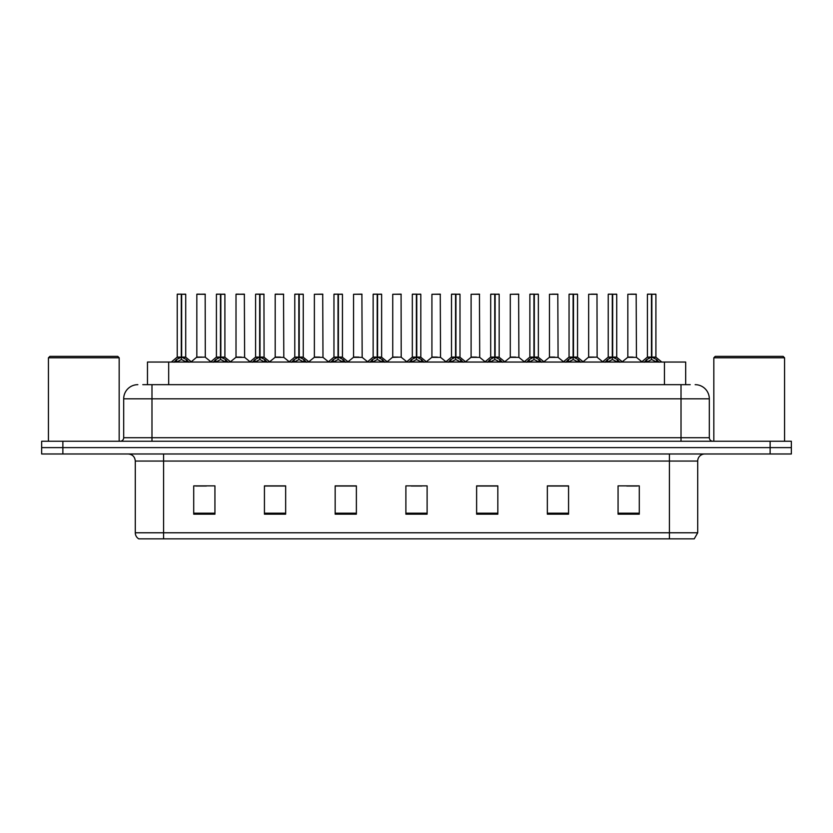 <?xml version="1.0" encoding="UTF-8"?>
<svg xmlns="http://www.w3.org/2000/svg" width="833" height="833" viewBox="0 0 833 833"><rect width="100%" height="100%" fill="white"/><g stroke="black" fill="none" stroke-linecap="round" stroke-linejoin="round"><path stroke-width="1.25" d="M147.472 384.669L147.472 362.043L685.674 362.043L685.674 384.669M697.71 532.776L694.243 538.857L669.42 538.857L669.42 532.776L697.71 532.776L697.71 461.055A7.07 7.07 0 0 1 704.78 453.985M669.42 538.857L138.757 538.857A7.07 7.07 0 0 1 135.29 532.776L135.29 461.055C134.873 456.765 132.52 454.401 128.22 453.985M62.871 441.251L791.35 441.251L791.35 447.623L41.65 447.623L41.65 453.985L62.871 453.985L62.871 447.623L41.65 447.623L41.65 441.251L62.871 441.251L62.871 447.623L791.35 447.623L791.35 453.985L62.871 453.985M639.286 514.169L639.286 485.878L618.065 485.878L618.065 514.169L639.286 514.169M568.564 514.169L568.564 485.878L547.343 485.878L547.343 514.169L568.564 514.169M497.832 514.169L497.832 485.878L476.622 485.878L476.622 514.169L497.832 514.169M214.935 514.169L214.935 485.878L193.714 485.878L193.714 514.169L214.935 514.169M285.657 514.169L285.657 485.878L264.436 485.878L264.436 514.169L285.657 514.169M356.378 514.169L356.378 485.878L335.168 485.878L335.168 514.169L356.378 514.169M427.11 514.169L427.11 485.878L405.89 485.878L405.89 514.169L427.11 514.169M656.55 538.857L176.45 538.857M567.991 486.024L559.016 486.024M548.406 486.024L568.564 486.024M626.77 486.024L637.38 486.024M352.494 486.024L343.508 486.024M264.436 486.024L284.74 486.024M274.13 486.024L265.144 486.024M195.765 486.024L206.376 486.024M489.627 486.024L480.651 486.024M411.263 486.024L421.873 486.024M356.378 486.024L335.168 486.024M497.832 486.024L476.622 486.024M143.12 384.669L690.203 384.669M142.797 384.669L151.981 384.669L151.981 398.82L123.69 398.82L123.69 437.721A3.54 3.54 0 0 1 120.16 441.251M137.841 384.669A14.14 14.14 0 0 0 123.69 398.82M695.159 384.669A14.14 14.14 0 0 1 709.31 398.82L709.31 437.721C709.518 439.866 710.695 441.042 712.84 441.251M174.087 362.209L176.658 359.492L181.292 357.149L181.292 359.617L181.479 356.378L181.656 357.149L186.3 359.492L188.872 362.209M177.231 294.288L181.292 294.143L177.231 294.288L177.231 357.086L181.292 357.149M185.717 294.288L181.656 294.288L181.656 357.097L185.717 357.086L185.717 294.288L177.377 294.143M181.656 294.288L185.582 294.143M181.292 294.288L181.292 357.097L177.231 357.086L171.338 362.043M181.656 294.143L181.656 357.149M182.125 357.367L185.853 357.367L181.292 357.086L181.417 294.143L180.063 294.143M186.3 359.492L186.3 362.043L181.656 359.617M181.292 359.617L176.658 362.053L176.658 359.492M205.303 357.097L205.168 294.143L196.827 294.288L196.827 357.086L201.253 357.086M199.649 294.143L196.963 294.143M202.138 357.086L199.993 357.086M200.878 357.086L196.827 357.086L191.267 361.761M213.269 362.209L215.841 359.492L220.474 357.149L220.474 359.617L220.662 356.378L220.839 357.149L225.483 359.492L228.055 362.209M216.413 294.288L220.485 294.143L216.413 294.288L216.413 357.086L220.474 357.149M224.9 294.288L220.839 294.288L220.839 357.097L224.9 357.086L224.9 294.288L216.559 294.143M220.839 294.288L224.764 294.143M220.474 294.288L220.474 357.097L216.413 357.086L210.52 362.043M220.839 294.143L220.839 357.149M221.307 357.367L225.035 357.367L220.474 357.086L220.599 294.143L219.246 294.143M225.483 359.492L225.483 362.043L220.839 359.617M220.474 359.617L215.841 362.053L215.841 359.492M252.451 362.209L255.023 359.492L259.657 357.149L259.657 359.617L259.781 356.389L260.031 359.617L259.906 294.143L263.946 294.143L255.741 294.143L259.667 294.143L259.657 357.149M260.021 357.149L264.665 359.492L267.237 362.209M259.657 294.288L255.741 294.143M264.082 294.288L260.021 294.288L260.021 357.097L264.082 357.086L263.946 294.143M255.596 294.288L255.596 357.086L259.657 357.097L255.596 357.086L249.702 362.043M260.49 357.367L264.217 357.367L259.657 357.086L259.781 294.143L258.428 294.143M264.665 359.492L264.665 362.043L260.031 359.617M259.657 359.617L255.023 362.053L255.023 359.492M291.633 362.209L294.205 359.492L298.839 357.149L298.839 359.617L299.026 356.378L299.214 357.149L303.847 359.492L306.419 362.209M294.778 294.288L298.849 294.143L294.778 294.288L294.778 357.086L298.839 357.149M303.264 294.288L299.214 294.288L299.214 357.097L303.264 357.086L303.264 294.288L294.924 294.143M299.214 294.288L303.129 294.143M298.839 294.288L298.839 357.097L294.778 357.086L288.884 362.043M299.203 294.143L299.214 357.149M299.672 357.367L303.399 357.367L298.839 357.086L298.964 294.143L297.61 294.143M303.847 359.492L303.847 362.043L299.214 359.617M298.839 359.617L294.205 362.053L294.205 359.492M330.816 362.209L333.387 359.492L338.021 357.149L338.021 359.617L338.208 356.378L338.396 357.149L343.029 359.492L345.601 362.209M333.96 294.288L338.031 294.143L333.96 294.288L333.96 357.086L338.021 357.149M342.446 294.288L338.396 294.288L338.396 357.097L342.446 357.086L342.446 294.288L334.106 294.143M338.396 294.288L342.311 294.143M338.021 294.288L338.021 357.097L333.96 357.086L328.067 362.043M338.385 294.143L338.396 357.149M338.854 357.367L342.582 357.367L338.021 357.086L338.146 294.143L336.792 294.143M343.029 359.492L343.029 362.043L338.396 359.617M338.021 359.617L333.387 362.053L333.387 359.492M241.32 357.086L235.874 357.367L244.621 357.367L244.35 294.143L236.01 294.288L236.01 357.086L240.435 357.086M238.832 294.143L236.145 294.143M240.06 357.086L239.175 357.086M280.502 357.086L275.057 357.367L283.803 357.367L283.532 294.143L275.192 294.288L275.192 357.086L279.617 357.086M278.014 294.143L275.327 294.143M279.242 357.086L278.357 357.086M319.685 357.086L314.239 357.367L322.985 357.367L322.715 294.143L314.374 294.288L314.374 357.086L318.8 357.086M318.425 357.086L317.54 357.086M48.439 357.794L49.855 356.378L117.755 356.378L119.171 357.794L48.439 357.794L48.439 441.251M119.171 357.794L119.171 441.251M713.829 357.794L715.245 356.378L783.145 356.378L784.561 357.794L713.829 357.794L713.829 441.251M784.561 357.794L784.561 441.251M369.998 362.209L372.57 359.492L377.203 357.149L377.203 359.617L377.391 356.378L377.578 357.149L382.212 359.492L384.784 362.209M373.142 294.288L377.214 294.143L373.142 294.288L373.142 357.086L377.203 357.149M381.629 294.288L377.578 294.288L377.578 357.097L381.629 357.086L381.629 294.288L373.288 294.143M377.578 294.288L381.493 294.143M377.203 294.288L377.203 357.097L373.142 357.086L367.249 362.043M377.568 294.143L377.578 357.149M378.036 357.367L381.764 357.367L377.203 357.086L377.328 294.143L375.975 294.143M382.212 359.492L382.212 362.043L377.578 359.617M377.203 359.617L372.57 362.053L372.57 359.492M409.18 362.209L411.752 359.492L416.385 357.149L416.385 359.617L416.573 356.378L416.76 357.149L421.394 359.492L423.966 362.209M412.325 294.288L416.396 294.143L412.325 294.288L412.325 357.086L416.385 357.149M420.811 294.288L416.76 294.288L416.76 357.097L420.811 357.086L420.811 294.288L412.47 294.143M416.76 294.288L420.675 294.143M416.385 294.288L416.385 357.097L412.325 357.086L406.431 362.043M416.75 294.143L416.76 357.149M417.218 357.367L420.946 357.367L416.385 357.086L416.51 294.143L415.157 294.143M421.394 359.492L421.394 362.043L416.76 359.617M416.385 359.617L411.752 362.053L411.752 359.492M448.362 362.209L450.934 359.492L455.568 357.149L455.568 359.617L455.755 356.378L455.943 357.149L460.576 359.492L463.148 362.209M451.507 294.288L455.578 294.143L451.507 294.288L451.507 357.086L455.568 357.149M459.993 294.288L455.943 294.288L455.943 357.097L459.993 357.086L459.993 294.288L451.653 294.143M455.943 294.288L459.858 294.143M455.568 294.288L455.568 357.097L451.507 357.086L445.613 362.043M455.932 294.143L455.943 357.149M456.401 357.367L460.128 357.367L455.568 357.086L455.693 294.143L454.339 294.143M460.576 359.492L460.576 362.043L455.943 359.617M455.568 359.617L450.934 362.053L450.934 359.492M358.867 357.086L353.421 357.367L362.168 357.367L361.897 294.143L353.556 294.288L353.556 357.086L357.982 357.086M357.617 357.086L356.722 357.086M401.214 357.097L401.079 294.143L392.739 294.288L392.739 357.086L397.164 357.086M398.049 357.086L395.904 357.086M396.8 357.086L392.739 357.086L387.189 361.761M437.231 357.086L431.786 357.367L440.532 357.367L440.261 294.143L431.921 294.288L431.921 357.086L436.346 357.086M435.982 357.086L435.086 357.086M487.544 362.209L490.116 359.492L494.75 357.149L494.75 359.617L494.937 356.378L495.125 357.149L499.758 359.492L502.33 362.209M490.689 294.288L494.76 294.143L490.689 294.288L490.689 357.086L494.75 357.149M499.175 294.288L495.125 294.288L495.125 357.097L499.175 357.086L499.175 294.288L490.835 294.143M495.125 294.288L499.04 294.143M494.75 294.288L494.75 357.097L490.689 357.086L484.796 362.043M495.114 294.143L495.125 357.149M495.583 357.367L499.311 357.367L494.75 357.086L494.875 294.143L493.521 294.143M499.758 359.492L499.758 362.043L495.125 359.617M494.75 359.617L490.116 362.053L490.116 359.492M526.727 362.209L529.299 359.492L533.932 357.149L533.932 359.617L534.12 356.378L534.307 357.149L538.941 359.492L541.512 362.209M529.871 294.288L533.943 294.143L529.871 294.288L529.871 357.086L533.932 357.149M538.357 294.288L534.307 294.288L534.307 357.097L538.357 357.086L538.357 294.288L530.017 294.143M534.307 294.288L538.222 294.143M533.932 294.288L533.932 357.097L529.871 357.086L523.978 362.043M534.297 294.143L534.307 357.149M534.765 357.367L538.493 357.367L533.932 357.086L534.057 294.143L532.704 294.143M538.941 359.492L538.941 362.043L534.307 359.617M533.932 359.617L529.299 362.053L529.299 359.492M565.909 362.209L568.481 359.492L573.114 357.149L573.114 359.617L573.302 356.378L573.489 357.149L578.123 359.492L580.695 362.209M569.054 294.288L573.125 294.143L569.054 294.288L569.054 357.086L573.114 357.149M577.54 294.288L573.489 294.288L573.489 357.097L577.54 357.086L577.54 294.288L569.199 294.143M573.489 294.288L577.404 294.143M573.114 294.288L573.114 357.097L569.064 357.086L563.16 362.043M573.479 294.143L573.489 357.149M573.947 357.367L577.675 357.367L573.114 357.086L573.239 294.143L571.886 294.143M578.123 359.492L578.123 362.043L573.489 359.617M573.114 359.617L568.481 362.053L568.481 359.492M605.091 362.209L607.663 359.492L612.297 357.149L612.297 359.617L612.484 356.378L612.672 357.149L617.305 359.492L619.877 362.209M608.236 294.288L612.307 294.143L608.236 294.288L608.236 357.086L612.297 357.149M616.722 294.288L612.672 294.288L612.672 357.097L616.722 357.086L616.722 294.288L608.382 294.143M612.672 294.288L616.587 294.143M612.297 294.288L612.297 357.097L608.246 357.086L602.342 362.043M612.661 294.143L612.672 357.149M613.13 357.367L616.857 357.367L612.297 357.086L612.422 294.143L611.068 294.143M617.305 359.492L617.305 362.043L612.672 359.617M612.297 359.617L607.663 362.053L607.663 359.492M644.273 362.209L646.845 359.492L651.479 357.149L651.479 359.617L651.666 356.378L651.854 357.149L656.487 359.492L659.059 362.209M647.418 294.288L651.489 294.143L647.418 294.288L647.418 357.086L651.479 357.149M655.904 294.288L651.854 294.288L651.854 357.097L655.904 357.086L655.904 294.288L647.564 294.143M651.854 294.288L655.769 294.143M651.479 294.288L651.479 357.097L647.428 357.086L641.525 362.043M651.843 294.143L651.854 357.149M652.312 357.367L656.04 357.367L651.479 357.086L651.604 294.143L650.25 294.143M656.487 359.492L656.487 362.043L651.854 359.617M651.479 359.617L646.845 362.053L646.845 359.492M476.414 357.086L470.968 357.367L479.714 357.367L479.444 294.143L471.103 294.288L471.103 357.086L475.528 357.086M475.164 357.086L474.279 357.086M515.596 357.086L510.15 357.367L518.897 357.367L518.626 294.143L510.285 294.288L510.285 357.086L514.711 357.086M514.346 357.086L513.461 357.086M554.778 357.086L549.332 357.367L558.079 357.367L557.808 294.143L549.468 294.288L549.468 357.086L553.893 357.086M555.122 294.143L552.3 294.143M553.529 357.086L552.643 357.086M597.126 357.097L596.99 294.143L588.65 294.288L588.65 357.086L593.075 357.086M594.304 294.143L591.482 294.143M593.96 357.086L591.826 357.086M592.711 357.086L588.65 357.086L583.1 361.761M633.142 357.086L627.697 357.367L636.443 357.367L636.173 294.143L627.832 294.288L627.832 357.086L632.257 357.086M633.486 294.143L630.664 294.143M631.893 357.086L631.008 357.086M168.683 384.669L168.683 362.043M664.453 384.669L664.453 362.043M669.42 453.985L669.42 461.055L135.29 461.055M697.71 461.055L669.42 461.055L669.42 532.776L163.58 532.776L163.58 538.857M135.29 532.776L163.58 532.776L163.58 453.985M770.129 453.985L770.129 441.251M427.11 513.19L405.89 513.19M356.378 513.19L335.168 513.19M285.657 513.19L264.436 513.19M214.935 513.19L193.714 513.19M497.832 513.19L476.622 513.19M568.564 513.19L547.343 513.19M639.286 513.19L618.065 513.19M151.981 441.251L151.981 437.721L709.31 437.721M123.69 437.721L151.981 437.721L151.981 398.82L681.019 398.82L681.019 441.251M709.31 398.82L681.019 398.82L681.019 384.669M180.823 357.367L177.106 357.367M187.04 360.137L187.04 362.043M175.909 360.137L175.909 362.043M205.314 357.097L196.692 357.367M205.314 294.288L196.827 294.288M220.006 357.367L216.288 357.367M226.222 360.137L226.222 362.043M215.091 360.137L215.091 362.043M259.188 357.367L255.471 357.367M265.404 360.137L265.404 362.043M254.273 360.137L254.273 362.043M298.37 357.367L294.653 357.367M304.586 360.137L304.586 362.043M293.455 360.137L293.455 362.043M337.552 357.367L333.835 357.367M343.769 360.137L343.769 362.043M332.638 360.137L332.638 362.043M244.496 294.288L236.01 294.288M283.678 294.288L275.192 294.288M322.86 294.288L314.374 294.288M376.735 357.367L373.017 357.367M382.951 360.137L382.951 362.043M371.82 360.137L371.82 362.043M415.917 357.367L412.2 357.367M422.133 360.137L422.133 362.043M411.002 360.137L411.002 362.043M455.099 357.367L451.382 357.367M461.315 360.137L461.315 362.043M450.195 360.137L450.195 362.043M362.043 294.288L353.556 294.288M401.225 357.097L392.603 357.367M401.225 294.288L392.739 294.288M440.407 294.288L431.921 294.288M494.281 357.367L490.564 357.367M500.498 360.137L500.498 362.043M489.377 360.137L489.377 362.043M533.464 357.367L529.746 357.367M539.68 360.137L539.68 362.043M528.559 360.137L528.559 362.043M572.646 357.367L568.929 357.367M578.862 360.137L578.862 362.043M567.742 360.137L567.742 362.043M611.828 357.367L608.111 357.367M618.044 360.137L618.044 362.043M606.924 360.137L606.924 362.043M651.01 357.367L647.293 357.367M657.227 360.137L657.227 362.043M646.106 360.137L646.106 362.043M479.589 294.288L471.103 294.288M518.772 294.288L510.285 294.288M557.954 294.288L549.468 294.288M597.136 357.097L588.514 357.367M597.136 294.288L588.65 294.288M636.318 294.288L627.832 294.288M185.853 357.367L191.621 362.043M205.439 357.367L210.864 361.761M225.035 357.367L230.803 362.043M264.217 357.367L269.986 362.043M303.399 357.367L309.168 362.043M342.582 357.367L348.35 362.043M235.874 357.367L230.449 361.761M244.621 357.367L250.046 361.761M275.057 357.367L269.632 361.761M283.803 357.367L289.228 361.761M314.239 357.367L308.814 361.761M322.985 357.367L328.41 361.761M381.764 357.367L387.532 362.043M420.946 357.367L426.715 362.043M460.128 357.367L465.897 362.043M353.421 357.367L348.007 361.761M362.168 357.367L367.592 361.761M401.35 357.367L406.775 361.761M431.786 357.367L426.371 361.761M440.532 357.367L445.957 361.761M499.311 357.367L505.079 362.043M538.493 357.367L544.261 362.043M577.675 357.367L583.444 362.043M616.857 357.367L622.626 362.043M656.04 357.367L661.808 362.043M470.968 357.367L465.553 361.761M479.714 357.367L485.139 361.761M510.15 357.367L504.736 361.761M518.897 357.367L524.321 361.761M549.332 357.367L543.918 361.761M558.079 357.367L563.504 361.761M597.261 357.367L602.686 361.761M627.697 357.367L622.282 361.761M636.443 357.367L641.868 361.761"/></g></svg>
